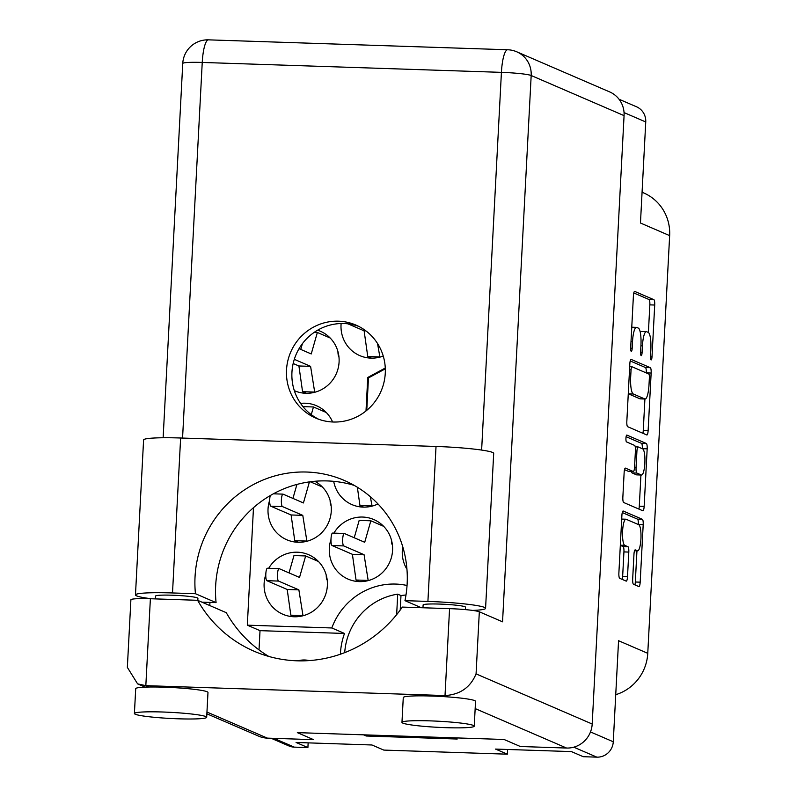 <?xml version="1.0" encoding="UTF-8"?>
<svg xmlns="http://www.w3.org/2000/svg" width="797" height="797" viewBox="0 0 797 797"><rect width="100%" height="100%" fill="white"/><g stroke="black" fill="none" stroke-linecap="round" stroke-linejoin="round"><path stroke-width="1.2" d="M297.939 660.833A23.213 22.545 113.4 0 1 304.783 659.996A23.213 22.545 113.4 0 1 309.176 660.583M626.133 519.265A13.101 2.899 91.9 0 0 625.884 519.216A13.101 2.899 91.9 0 0 622.596 531.081A13.101 2.899 91.9 0 0 624.768 545.347L627.986 546.742A4.902 1.086 91.9 0 1 628.803 552.072L627.508 576.689A4.902 1.086 91.9 0 1 626.283 581.133A4.902 1.086 91.9 0 1 626.183 581.113L619.687 578.303A4.902 1.086 91.9 0 1 618.88 572.963L621.899 515.44A4.902 1.086 91.9 0 1 623.124 511.007A4.902 1.086 91.9 0 1 623.214 511.026L642.392 519.305A4.902 1.086 91.9 0 1 643.199 524.645L640.18 582.169A4.902 1.086 91.9 0 1 638.955 586.602A4.902 1.086 91.9 0 1 638.865 586.582L633.485 584.261A4.902 1.086 91.9 0 1 632.679 578.921L633.964 554.304A4.902 1.086 91.9 0 1 635.189 549.87A4.902 1.086 91.9 0 1 635.289 549.89L637.391 550.797A13.101 2.899 91.9 0 0 637.64 550.857A13.101 2.899 91.9 0 0 640.947 538.423A13.101 2.899 91.9 0 0 638.756 524.715L626.133 519.265M625.944 438.181A3.427 0.757 91.9 0 0 626.512 441.907L634.611 445.403A4.902 1.086 91.9 0 1 635.418 450.743L634.561 467.072A4.902 1.086 91.9 0 1 633.336 471.505A4.902 1.086 91.9 0 1 633.236 471.485L625.466 468.128A4.902 1.086 91.9 0 0 625.366 468.108A4.902 1.086 91.9 0 0 624.141 472.541L622.856 497.159A4.902 1.086 91.9 0 0 623.662 502.499L642.84 510.777A4.902 1.086 91.9 0 0 642.93 510.797A4.902 1.086 91.9 0 0 644.155 506.364L647.174 448.841A4.902 1.086 91.9 0 0 646.367 443.501L626.87 435.082A3.427 0.757 91.9 0 0 626.801 435.072A3.427 0.757 91.9 0 0 625.944 438.181M402.744 546.742A32.438 31.521 -66.6 0 0 406.948 569.257M265.79 574.667A32.438 31.521 -66.6 0 0 282.895 614.268A32.438 31.521 -66.6 0 0 294.063 616.768A32.438 31.521 -66.6 0 0 326.541 591.374A32.438 31.521 -66.6 0 0 308.608 554.702A32.438 31.521 -66.6 0 0 297.44 552.201A32.438 31.521 -66.6 0 0 268.699 568.281M269.695 500.177A32.438 31.521 -66.6 0 0 286.79 539.768A32.438 31.521 -66.6 0 0 297.968 542.269A32.438 31.521 -66.6 0 0 330.127 518.12A32.438 31.521 -66.6 0 0 314.765 481.278M332.598 421.982A32.438 31.521 -66.6 0 0 316.419 405.703A32.438 31.521 -66.6 0 0 305.251 403.212A32.438 31.521 -66.6 0 0 300.589 403.402M294.332 390.66A32.438 31.521 -66.6 0 0 294.601 390.779A32.438 31.521 -66.6 0 0 305.769 393.28A32.438 31.521 -66.6 0 0 338.257 367.875A32.438 31.521 -66.6 0 0 320.324 331.213A32.438 31.521 -66.6 0 0 317.624 330.197M330.984 539.519A32.438 31.521 -66.6 0 0 348.09 579.12A32.438 31.521 -66.6 0 0 359.258 581.611A32.438 31.521 -66.6 0 0 391.735 556.216A32.438 31.521 -66.6 0 0 373.803 519.544A32.438 31.521 -66.6 0 0 362.635 517.054A32.438 31.521 -66.6 0 0 333.893 533.133M333.704 481.338A32.438 31.521 -66.6 0 0 351.985 504.621A32.438 31.521 -66.6 0 0 363.163 507.121A32.438 31.521 -66.6 0 0 377.977 503.943M341.126 323.522A32.438 31.521 -66.6 0 0 359.796 355.621A32.438 31.521 -66.6 0 0 370.964 358.122A32.438 31.521 -66.6 0 0 383.237 356.05M642.073 192.236L643.677 192.924A44.921 43.646 113.4 0 1 669.649 235.623L647.762 653.321L618.562 640.718L613.272 741.778A15.97 15.522 113.4 0 1 596.873 757.15L583.245 756.702L571.419 751.591L495.525 749.08L507.36 754.181L383.795 750.087L371.96 744.986L296.076 742.465L307.901 747.576L294.282 747.128A15.97 15.522 113.4 0 1 288.783 745.892L271.09 738.251M647.762 653.321A44.921 43.646 113.4 0 1 615.732 694.695M363.492 734.824L366.231 736.01L457.199 739.028L454.459 737.843M507.36 754.181L507.599 749.479M307.901 747.576L308.15 742.864M619.03 99.226L636.514 106.778A15.97 15.522 113.4 0 1 645.749 121.961L624.051 112.586M669.649 235.623L640.459 223.011L645.749 121.961M627.637 426.694L646.805 434.973A4.902 1.086 91.9 0 0 646.905 434.993A4.902 1.086 91.9 0 0 648.13 430.559L651.149 373.036A4.902 1.086 91.9 0 0 650.332 367.696L631.164 359.417A4.902 1.086 91.9 0 0 631.065 359.397A4.902 1.086 91.9 0 0 629.839 363.83L626.831 421.354A4.902 1.086 91.9 0 0 627.637 426.694M650.85 349.475L650.501 356.179A3.427 0.757 91.9 0 0 651.139 359.925A3.427 0.757 91.9 0 0 651.996 356.827L654.706 305.032A4.902 1.086 91.9 0 0 653.899 299.692L634.721 291.413A4.902 1.086 91.9 0 0 634.631 291.393A4.902 1.086 91.9 0 0 633.406 295.826L630.686 347.622A3.427 0.757 91.9 0 0 631.324 351.377A3.427 0.757 91.9 0 0 632.18 348.269L632.529 341.564A15.681 3.467 91.9 0 1 636.464 327.368A15.681 3.467 91.9 0 1 636.763 327.437L638.357 328.125A15.681 3.467 91.9 0 1 640.947 345.201L640.599 351.905A3.427 0.757 91.9 0 0 641.226 355.651A3.427 0.757 91.9 0 0 642.083 352.543L642.442 345.838A15.681 3.467 91.9 0 1 646.367 331.642A15.681 3.467 91.9 0 1 646.666 331.711L648.26 332.409A15.681 3.467 91.9 0 1 650.85 349.475M385.28 368.015L367.756 377.469L366.002 410.953M253.486 507.669L247.319 625.167L260.021 630.656L259.015 649.894M407.048 585.486A66.131 64.248 113.4 0 0 331.821 627.966L247.319 625.167M331.821 627.966L344.513 633.456L260.021 630.656M344.513 633.456A66.131 64.248 -66.6 0 0 340.419 654.207M646.367 331.642L641.505 331.482A15.681 3.467 91.9 0 0 640.29 332.379M648.399 332.479L649.844 304.862A4.902 1.086 91.9 0 0 649.037 299.533L633.784 292.947M646.277 372.926L646.277 372.876A4.902 1.086 91.9 0 0 645.47 367.537L630.218 360.951M642.89 433.279A4.902 1.086 91.9 0 0 643.269 430.4L644.912 399.008M649.376 377.748A3.427 0.757 91.9 0 0 648.808 374.012L631.971 366.75A3.427 0.757 91.9 0 0 631.911 366.73A3.427 0.757 91.9 0 0 631.055 369.838L630.676 376.911A15.681 3.467 91.9 0 0 633.276 393.977L644.773 398.948A15.681 3.467 91.9 0 0 645.072 399.018A15.681 3.467 91.9 0 0 649.007 384.821L649.376 377.748M628.275 393.748A15.681 3.467 91.9 0 0 628.405 393.818L633.276 393.977M645.072 399.018L640.21 398.859A15.681 3.467 91.9 0 1 639.911 398.789L628.405 393.818M626.103 436.696L641.495 443.341A4.902 1.086 91.9 0 1 642.312 448.681L642.302 448.731M640.927 475.012L639.294 506.205L644.155 506.364M638.915 509.084A4.902 1.086 91.9 0 0 639.294 506.205M624.519 469.662L628.375 471.326A4.902 1.086 91.9 0 0 628.464 471.346A4.902 1.086 91.9 0 0 628.564 471.336M641.306 474.972A13.101 2.899 91.9 0 0 641.555 475.032A13.101 2.899 91.9 0 0 644.873 462.599A13.101 2.899 91.9 0 0 642.681 448.89L638.228 446.968A4.902 1.086 91.9 0 0 638.138 446.948A4.902 1.086 91.9 0 0 636.913 451.381L636.056 467.719A4.902 1.086 91.9 0 0 636.863 473.049L641.306 474.972L636.444 474.813A13.101 2.899 91.9 0 0 636.693 474.873L641.555 475.032M631.373 471.445A4.902 1.086 91.9 0 0 632.001 472.89L636.863 473.049M636.444 474.813L632.001 472.89M622.268 579.419A4.902 1.086 91.9 0 0 622.646 576.53L623.931 551.913A4.902 1.086 91.9 0 0 623.124 546.583L620.325 545.367M638.327 524.536L638.337 524.486A4.902 1.086 91.9 0 0 637.52 519.146L622.278 512.561M634.94 584.888A4.902 1.086 91.9 0 0 635.319 582.009L636.952 550.837M366.231 736.01L366.291 734.914M368.622 377.838L367.756 377.469M472.641 610.412A47.412 4.005 3 0 0 485.572 608.35A47.412 4.005 3 0 0 427.909 601.416L404.966 600.659A108.81 105.712 -66.6 0 0 407.147 583.812A108.81 105.712 -66.6 0 0 344.224 480.412A108.81 105.712 -66.6 0 0 195.046 576.789A108.81 105.712 -66.6 0 0 195.454 593.715L172.511 592.958L180.63 438.001A47.412 4.005 3 0 0 143.59 439.974L135.47 594.931A47.412 4.005 3 0 1 172.511 592.958M354.296 485.423A108.81 105.712 -66.6 0 0 215.658 585.695A108.81 105.712 -66.6 0 0 216.077 602.622L195.454 593.715M151.33 598.766A47.412 4.005 3 0 1 136.606 595.877A47.412 4.005 3 0 1 135.47 594.931M473.378 725.439A36.184 3.058 -177 0 0 434.226 721.026A36.184 3.058 -177 0 0 401.967 722.381A36.184 3.058 -177 0 0 402.834 723.108A36.184 3.058 -177 0 0 441.986 727.522A36.184 3.058 -177 0 0 474.245 726.167A36.184 3.058 -177 0 0 473.378 725.439M474.245 726.167L475.54 701.33A36.184 3.058 -177 0 0 474.673 700.613A36.184 3.058 -177 0 0 448.183 696.927A36.184 3.058 -177 0 0 403.272 697.544L401.967 722.381M205.815 716.573A36.184 3.058 -177 0 0 166.663 712.159A36.184 3.058 -177 0 0 134.404 713.514A36.184 3.058 -177 0 0 135.271 714.242A36.184 3.058 -177 0 0 174.423 718.655A36.184 3.058 -177 0 0 206.682 717.3A36.184 3.058 -177 0 0 205.815 716.573M206.682 717.3L207.977 692.473A36.184 3.058 -177 0 0 207.11 691.746A36.184 3.058 -177 0 0 148.999 687.014A36.184 3.058 -177 0 0 135.709 688.678L134.404 713.514M385.27 373.235A50.659 49.215 -66.6 0 0 355.98 325.096A50.659 49.215 -66.6 0 0 286.512 369.967A50.659 49.215 -66.6 0 0 315.811 418.116A50.659 49.215 -66.6 0 0 385.27 373.235M318.561 419.202A50.659 49.215 113.4 0 1 291.941 372.309A50.659 49.215 113.4 0 1 358.65 326.352M155.405 598.896L155.554 596.096A21.21 1.793 3 0 1 174.463 595.299A21.21 1.793 3 0 1 197.417 597.889A21.21 1.793 3 0 1 197.925 598.318L197.815 600.38M422.968 607.762L423.117 604.963A21.21 1.793 3 0 1 442.026 604.166A21.21 1.793 3 0 1 464.98 606.756A21.21 1.793 3 0 1 465.488 607.184L465.358 609.605M216.077 602.622L201.91 602.153M148.999 687.014L145.831 685.649L445.015 695.562L449.568 608.649L402.346 607.085A124.78 121.224 -66.6 0 1 254.024 651.199A124.78 121.224 -66.6 0 1 197.616 600.3L150.384 598.736L145.831 685.649L137.602 683.876L127.351 667.368L130.897 599.772A24.956 2.112 3 0 1 150.384 598.736M624.071 115.625L531.181 75.516A24.956 24.249 -66.6 0 0 516.745 51.795L609.645 91.904A24.956 24.249 113.4 0 1 624.071 115.625L592.191 724.015A24.956 24.249 113.4 0 1 566.567 748.044L520.351 746.51L504.073 739.486L297.321 732.632L313.6 739.666L267.384 738.132A24.956 24.249 113.4 0 1 258.786 736.209L206.861 713.793M449.568 608.649A24.956 2.112 3 0 1 479.326 611.797L502.548 621.819L531.181 75.516A24.956 2.112 3 0 0 501.423 72.358L202.239 62.445L182.563 438.061M204.361 603.209L204.411 602.233M268.768 656.429A124.78 121.224 113.4 0 1 226.268 612.674L197.616 600.3M209.79 605.551L209.95 602.412M464.312 698.501L461.573 698.172M479.326 611.797L476.068 673.873C470.469 687.393 460.118 694.615 445.015 695.562L448.183 696.927M427.909 601.416L436.029 446.459A47.412 4.005 3 0 1 493.692 453.393L485.572 608.35M436.029 446.459L180.63 438.001M421.294 607.712L404.966 600.659M371.492 358.132L367.756 356.528L364.109 330.825L347.91 323.831M379.91 357.116L377.529 343.507M367.756 356.528L379.432 356.907M364.109 330.825L365.903 330.885M363.681 507.131L359.945 505.517L357.355 487.236M372.099 506.115L370.316 496.68M359.945 505.517L371.621 505.906M359.776 581.631L356.04 580.017L352.394 554.313L332.05 545.527A6.237 1.385 -88.1 0 1 331.004 539.001A6.237 1.385 -88.1 0 1 332.578 533.083A6.237 1.385 -88.1 0 1 332.698 533.113M354.227 537.756L359.168 520.421L370.844 520.8L383.646 526.339M392.393 544.829A5.987 1.325 -88.1 0 1 391.417 539.888M368.204 580.614L364.07 554.702L343.726 545.915A6.237 1.385 -88.1 0 1 342.68 539.39A6.237 1.385 -88.1 0 1 344.254 533.472A6.237 1.385 -88.1 0 1 344.374 533.502L364.717 542.289L370.844 520.8M356.04 580.017L367.716 580.405M352.394 554.313L364.07 554.702M306.297 393.29L302.561 391.676L298.915 365.972L293.166 363.502M300.748 349.415L302.372 343.716M338.904 356.498A5.987 1.325 -88.1 0 1 337.938 351.547M299.054 348.688L311.238 353.948L317.355 332.469L330.167 337.998M314.715 392.273L310.591 366.361L294.302 359.327M314.197 332.359L317.355 332.469M302.561 391.676L314.237 392.064M298.915 365.972L310.591 366.361M311.268 414.639L313.46 406.968L326.262 412.497M302.98 406.619L313.46 406.968M298.486 542.279L294.751 540.675L291.104 514.972L270.761 506.185A6.237 1.385 -88.1 0 1 269.715 502.09A6.237 1.385 -88.1 0 1 270.243 495.575M292.937 498.414L296.922 484.427M331.104 505.487A5.987 1.325 -88.1 0 1 330.127 500.546M310.282 481.777L322.357 486.987M306.905 541.263L302.78 515.36L282.437 506.573A6.237 1.385 -88.1 0 1 281.391 500.048A6.237 1.385 -88.1 0 1 282.965 494.13A6.237 1.385 -88.1 0 1 283.084 494.16L303.428 502.947L309.425 481.896M294.751 540.675L306.427 541.053M291.104 514.972L302.78 515.36M294.581 616.778L290.845 615.164L287.199 589.471L266.856 580.684A6.237 1.385 -88.1 0 1 265.809 574.159A6.237 1.385 -88.1 0 1 267.384 568.241A6.237 1.385 -88.1 0 1 267.503 568.271M289.032 572.904L293.973 555.569L305.649 555.957L318.451 561.486M327.198 579.987A5.987 1.325 -88.1 0 1 326.222 575.045M303.009 615.762L298.875 589.86L278.532 581.073A6.237 1.385 -88.1 0 1 277.486 574.547A6.237 1.385 -88.1 0 1 279.06 568.63A6.237 1.385 -88.1 0 1 279.179 568.65L299.523 577.436L305.649 555.957M290.845 615.164L302.521 615.553M287.199 589.471L298.875 589.86M366.769 410.325L368.463 377.987A44.921 43.646 113.4 0 1 368.523 377.888L385.31 368.832M344.712 652.633A62.385 60.612 113.4 0 1 397.723 594.154L400.981 595.568A62.385 60.612 113.4 0 1 405.992 595.01M397.723 594.154L396.647 614.656M418.943 607.633L418.993 606.716M400.981 595.568L400.214 610.044M596.873 757.15L573.78 747.178M273.959 738.351L294.282 747.128M590.487 731.935L613.272 741.778M640.918 345.788L642.442 345.838M640.579 352.493L642.083 352.543M631.015 341.514L632.529 341.564M630.666 348.219L632.18 348.269M649.037 299.533L653.899 299.692M649.844 304.862L654.706 305.032M650.482 356.777L651.996 356.827M645.47 367.537L650.332 367.696M646.277 372.876L651.149 373.036M643.269 430.4L648.13 430.559M631.911 366.73L629.69 366.66L631.842 366.75M629.53 369.788L631.055 369.838M629.162 376.861L630.676 376.911M639.911 398.789L644.773 398.948M642.312 448.681L647.174 448.841M628.375 471.326L633.236 471.485M641.495 443.341L646.367 443.501M635.239 446.868L638.038 446.968M635.388 451.331L636.913 451.381M634.522 467.67L636.056 467.719M634.551 550.707L637.391 550.797M620.335 545.198L624.768 545.347M623.124 546.583L627.986 546.742M623.931 551.913L628.803 552.072M622.646 576.53L627.508 576.689M637.52 519.146L642.392 519.305M638.337 524.486L643.199 524.645M635.319 582.009L640.18 582.169M566.567 748.044L475.161 708.573M206.951 712.04L267.384 738.132M481.627 450.076L501.423 72.358A24.956 5.519 -88.1 0 1 507.679 49.763L208.495 39.85A24.956 24.956 0 0 0 182.752 63.481L163.136 437.762M476.068 673.873L592.191 724.015M182.752 63.481A24.956 2.112 -177 0 1 202.239 62.445A24.956 5.519 -88.1 0 1 208.495 39.85M332.05 545.527L343.726 545.915M270.761 506.185L282.437 506.573M266.856 580.684L278.532 581.073M621.7 519.076L625.884 519.216M631.762 327.208L636.464 327.368M628.464 471.346L633.336 471.505M635.229 446.848L638.138 446.948M634.532 550.757L637.64 550.857M137.602 683.876L145.114 687.124M516.745 51.795A24.956 24.956 0 0 0 507.679 49.763M332.578 533.083L344.254 533.472M273.371 493.811L282.965 494.13M267.384 568.241L279.06 568.63"/></g></svg>
